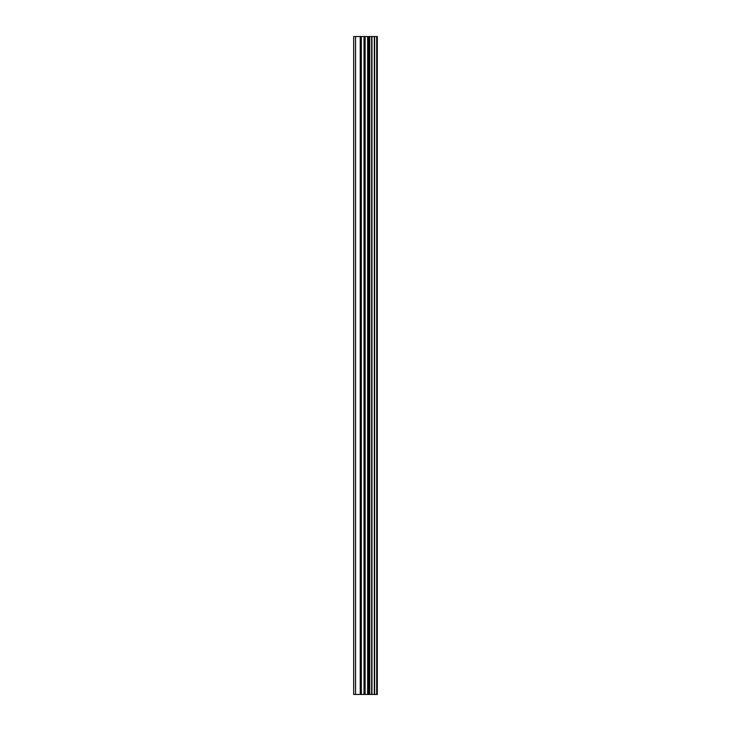 <?xml version="1.0" encoding="UTF-8"?>
<svg xmlns="http://www.w3.org/2000/svg" width="731" height="731" viewBox="0 0 731 731"><rect width="100%" height="100%" fill="white"/><g stroke="black" fill="none" stroke-linecap="round" stroke-linejoin="round"><path stroke-width="1.1" d="M376.858 36.55L377.324 36.55L377.324 694.45L376.858 694.45L376.858 36.55L353.676 36.55L353.676 694.45L355.531 694.45L355.531 36.55M355.531 694.45L376.858 694.45M376.675 694.45L376.675 36.55M374.619 694.45L374.619 36.55M374.309 694.45L374.309 36.55M369.722 694.45L369.722 36.55M369.566 694.45L369.566 36.55M371.951 694.45L371.951 36.55M371.65 694.45L371.65 36.55M368.726 694.45L368.726 36.55M367.638 694.45L367.638 36.55M365.116 694.45L365.116 36.55M364.02 694.45L364.02 36.55M361.324 694.45L361.324 36.55M360.237 694.45L360.237 36.55"/></g></svg>
